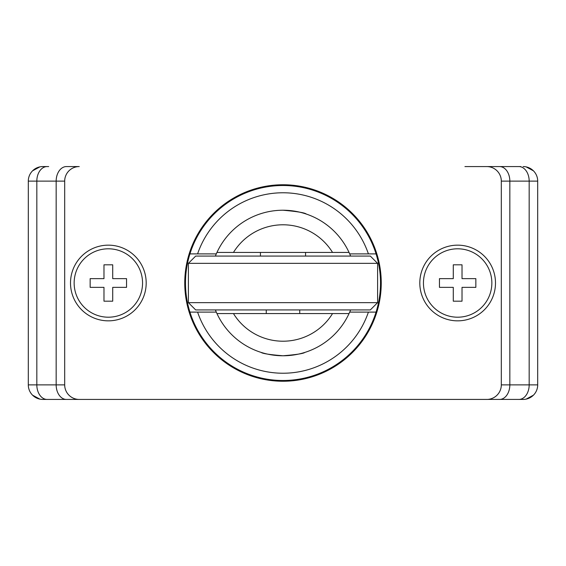<?xml version="1.0" encoding="UTF-8"?>
<svg xmlns="http://www.w3.org/2000/svg" width="566" height="566" viewBox="0 0 566 566"><rect width="100%" height="100%" fill="white"/><g stroke="black" fill="none" stroke-linecap="round" stroke-linejoin="round"><path stroke-width="0.85" d="M42.252 166.581L48.676 166.567M523.748 399.419L42.853 399.433A14.553 14.553 0 0 1 28.3 384.88L28.314 180.519M28.314 385.481L28.3 384.88L56.161 384.88L56.161 181.12L36.825 181.12L36.825 384.88A14.553 10.294 -90 0 0 47.119 399.433L42.252 399.419M45.195 399.433L48.676 399.433M464.927 166.567L520.805 166.567M66.448 166.567L79.24 166.567A14.553 14.553 0 0 0 64.687 181.12L56.161 181.12A14.553 10.294 90 0 1 66.448 166.567M486.76 166.567L499.552 166.567A14.553 10.294 -90 0 1 509.839 181.12L509.839 384.88L529.175 384.88L529.175 181.12L501.313 181.12L501.313 384.88L501.313 181.12A14.553 14.553 0 0 0 486.76 166.567M537.686 180.519L537.686 385.481M66.448 399.433A14.553 10.294 -90 0 1 56.161 384.88L64.687 384.88L64.687 181.12L64.687 384.88A14.553 14.553 0 0 0 79.24 399.433L486.76 399.433A14.553 14.553 0 0 0 501.313 384.88L509.839 384.88A14.553 10.294 -90 0 1 499.552 399.433M28.3 181.12A14.553 14.553 0 0 1 42.853 166.567A14.553 14.553 0 0 0 28.3 181.12L36.825 181.12A14.553 10.294 90 0 1 47.119 166.567M523.748 166.581L523.147 166.567A14.553 14.553 0 0 1 537.7 181.12L529.175 181.12A14.553 10.294 -90 0 0 518.88 166.567M523.147 399.433A14.553 14.553 0 0 0 537.7 384.88A14.553 14.553 0 0 1 523.147 399.433A14.553 14.553 0 0 0 537.7 384.88L529.175 384.88A14.553 10.294 -90 0 1 518.88 399.433M185.485 283A97.515 97.515 0 0 0 189.935 312.107L216.304 312.107A72.773 72.773 0 0 0 216.955 313.564L349.045 313.564A72.773 72.773 0 0 0 349.696 312.107L376.065 312.107A97.515 97.515 0 0 0 376.065 253.893L349.696 253.893A72.773 72.773 0 0 0 349.045 252.436L216.955 252.436A72.773 72.773 0 0 0 216.304 253.893L189.935 253.893A97.515 97.515 0 0 0 185.485 283M376.065 312.107A97.515 97.515 0 0 1 189.935 312.107M197.591 312.107A90.235 90.235 0 0 0 368.409 312.107M189.935 253.893A97.515 97.515 0 0 1 376.065 253.893M368.409 253.893A90.235 90.235 0 0 0 197.591 253.893M419.809 283A37.844 37.844 0 0 1 457.653 245.156A37.844 37.844 0 0 1 495.491 283A37.844 37.844 0 0 1 457.653 320.844A37.844 37.844 0 0 1 419.809 283M70.509 283A37.844 37.844 0 0 1 108.347 245.156A37.844 37.844 0 0 1 146.191 283A37.844 37.844 0 0 1 108.347 320.844A37.844 37.844 0 0 1 70.509 283M184.757 283A98.243 98.243 0 0 1 283 184.757A98.243 98.243 0 0 1 381.243 283A98.243 98.243 0 0 1 283 381.243A98.243 98.243 0 0 1 184.757 283M233.454 313.564A58.22 58.22 0 0 0 332.546 313.564M349.045 313.564A72.773 72.773 0 0 1 283 355.773C269.734 354.677 262.454 353.559 261.167 352.42C262.447 353.559 269.727 354.677 283 355.773A72.773 72.773 0 0 1 216.955 313.564M216.955 252.436A72.773 72.773 0 0 1 283 210.227C297.15 211.479 304.911 212.752 306.284 214.054M259.716 214.054L261.499 213.481M216.304 253.893A72.773 72.773 0 0 0 215.391 256.073M215.391 309.927A72.773 72.773 0 0 0 216.304 312.107M332.546 252.436A58.22 58.22 0 0 0 233.454 252.436M283 210.227A72.773 72.773 0 0 1 349.045 252.436M349.696 312.107A72.773 72.773 0 0 0 350.609 309.927M350.609 256.073A72.773 72.773 0 0 0 349.696 253.893M283 355.773C296.273 354.677 303.553 353.559 304.833 352.42M195.673 309.927L188.4 302.647L377.6 302.647L370.327 309.927L195.673 309.927M377.6 263.353L188.4 263.353L195.673 256.073L370.327 256.073L377.6 263.353L377.6 302.647M188.4 263.353L188.4 302.647M457.653 317.201A34.201 34.201 0 0 0 491.854 283A34.201 34.201 0 0 0 457.653 248.799A34.201 34.201 0 0 0 423.446 283A34.201 34.201 0 0 0 457.653 317.201M475.843 278.635L462.019 278.635L462.019 264.81L453.288 264.81L453.288 278.635L439.457 278.635L439.457 287.365L453.288 287.365L453.288 301.19L462.019 301.19L462.019 287.365L475.843 287.365L475.843 278.635M108.347 317.201A34.201 34.201 0 0 0 142.554 283A34.201 34.201 0 0 0 108.347 248.799A34.201 34.201 0 0 0 74.146 283A34.201 34.201 0 0 0 108.347 317.201M126.543 278.635L112.712 278.635L112.712 264.81L103.981 264.81L103.981 278.635L90.157 278.635L90.157 287.365L103.981 287.365L103.981 301.19L112.712 301.19L112.712 287.365L126.543 287.365L126.543 278.635M537.7 181.12A14.553 14.553 0 0 0 523.147 166.567M39.832 166.892L32.566 170.826M533.434 170.826L526.168 166.892M526.168 399.108L533.434 395.174M32.566 395.174L39.832 399.108M299.739 313.564L299.739 309.927M305.562 256.073L305.562 252.436M260.438 256.073L260.438 252.436M266.261 313.564L266.261 309.927"/></g></svg>

